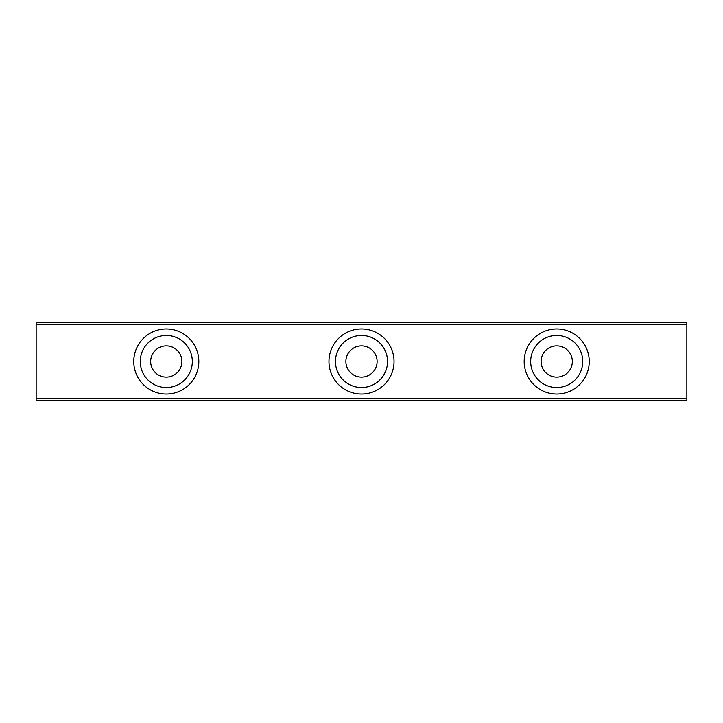 <?xml version="1.0" encoding="UTF-8"?>
<svg xmlns="http://www.w3.org/2000/svg" width="723" height="723" viewBox="0 0 723 723"><rect width="100%" height="100%" fill="white"/><g stroke="black" fill="none" stroke-linecap="round" stroke-linejoin="round"><path stroke-width="1.08" d="M556.71 345.883A15.617 15.617 0 0 0 541.093 361.5A15.617 15.617 0 0 0 556.71 377.117A15.617 15.617 0 0 0 572.327 361.5A15.617 15.617 0 0 0 556.71 345.883M556.71 335.472A26.028 26.028 0 0 0 530.682 361.5A26.028 26.028 0 0 0 556.71 387.528A26.028 26.028 0 0 0 582.738 361.5A26.028 26.028 0 0 0 556.71 335.472M556.71 328.965A32.535 32.535 0 0 0 524.175 361.5A32.535 32.535 0 0 0 556.71 394.035A32.535 32.535 0 0 0 589.245 361.5A32.535 32.535 0 0 0 556.71 328.965M361.5 345.883A15.617 15.617 0 0 0 345.883 361.5A15.617 15.617 0 0 0 361.5 377.117A15.617 15.617 0 0 0 377.117 361.5A15.617 15.617 0 0 0 361.5 345.883M361.5 335.472A26.028 26.028 0 0 0 335.472 361.5A26.028 26.028 0 0 0 361.5 387.528A26.028 26.028 0 0 0 387.528 361.5A26.028 26.028 0 0 0 361.5 335.472M361.5 328.965A32.535 32.535 0 0 0 328.965 361.5A32.535 32.535 0 0 0 361.5 394.035A32.535 32.535 0 0 0 394.035 361.5A32.535 32.535 0 0 0 361.5 328.965M166.29 345.883A15.617 15.617 0 0 0 150.673 361.5A15.617 15.617 0 0 0 166.29 377.117A15.617 15.617 0 0 0 181.907 361.5A15.617 15.617 0 0 0 166.29 345.883M166.29 335.472A26.028 26.028 0 0 0 140.262 361.5A26.028 26.028 0 0 0 166.29 387.528A26.028 26.028 0 0 0 192.318 361.5A26.028 26.028 0 0 0 166.29 335.472M166.29 328.965A32.535 32.535 0 0 0 133.755 361.5A32.535 32.535 0 0 0 166.29 394.035A32.535 32.535 0 0 0 198.825 361.5A32.535 32.535 0 0 0 166.29 328.965M686.85 324.41L36.15 324.41L36.15 322.458L686.85 322.458L686.85 400.542L36.15 400.542L36.15 398.59L686.85 398.59M36.15 324.41L36.15 398.59"/></g></svg>
